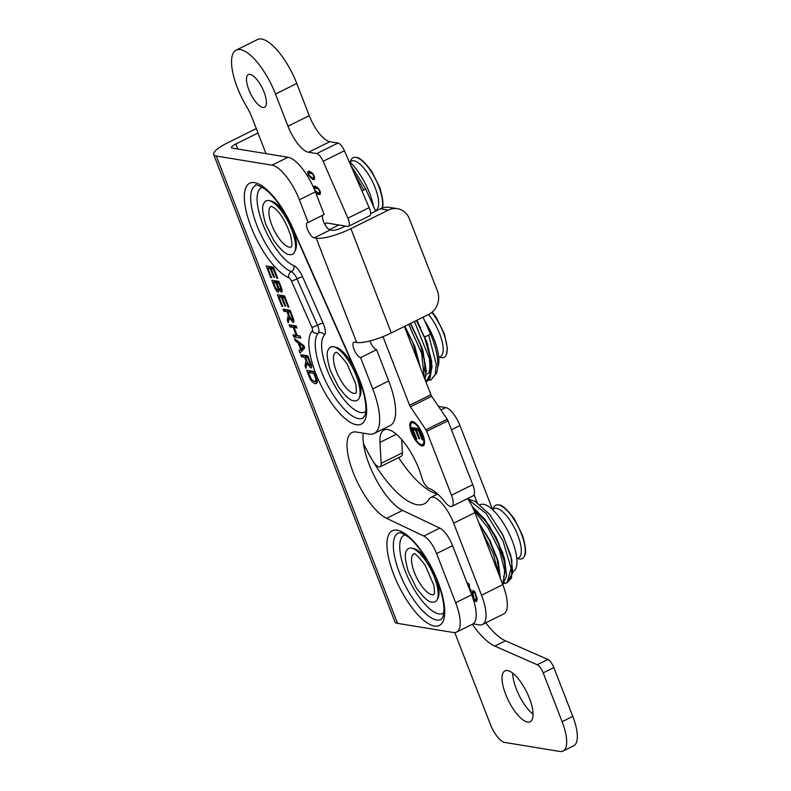 <?xml version="1.0" encoding="UTF-8"?>
<svg xmlns="http://www.w3.org/2000/svg" width="791" height="791" viewBox="0 0 791 791"><rect width="100%" height="100%" fill="white"/><g stroke="black" fill="none" stroke-linecap="round" stroke-linejoin="round"><path stroke-width="1.19" d="M507.565 670.56A28.387 10.075 63.6 0 1 528.081 695.032A28.387 10.075 63.6 0 1 530.168 721.738A28.387 10.075 63.6 0 1 508.524 700.786A28.387 10.075 63.6 0 1 504.945 670.887A28.387 10.075 63.6 0 1 507.565 670.56M512.706 673.141A28.387 10.075 -116.4 0 0 533.065 714.194M472.336 624.297A55.35 19.656 -116.4 0 0 494.8 646.099L537.208 664.747A8.513 3.026 63.6 0 1 543.19 672.874L562.124 721.689A35.476 12.597 63.6 0 1 563.054 751.055A35.476 12.597 63.6 0 1 559.771 751.45L504.609 742.413A18.45 6.555 63.6 0 1 490.4 724.418L454.776 632.573M563.054 751.055L573.712 745.765A35.476 12.597 -116.4 0 0 572.783 716.409L553.848 667.594A8.513 3.026 -116.4 0 0 547.866 659.467L505.459 640.819A55.35 19.656 63.6 0 1 485.773 622.833M492.506 509.434L459.986 425.588A18.45 6.555 -116.4 0 0 445.778 407.583L438.511 406.396M474.096 494.731L477.121 502.542M492.852 509.266L493.663 507.535A29.801 10.58 63.6 0 1 498.498 504.925A29.801 10.58 63.6 0 1 499.081 505.054A29.801 10.58 63.6 0 1 521.437 534.004A29.801 10.58 63.6 0 1 524.403 556.132A29.801 10.58 63.6 0 1 519.153 558.93L517.284 558.535M516.82 558.762L518.491 557.932A27.497 9.769 -116.4 0 0 517.769 535.181A27.497 9.769 -116.4 0 0 494.059 508.662L492.398 509.493M434.358 577.173A29.801 10.58 63.6 0 1 437.215 599.558A29.801 10.58 63.6 0 1 431.807 602.04C428.623 602.198 423.492 597.512 416.402 587.99L408.304 571.626C405.041 560.127 404.438 553.235 406.475 550.961A29.801 10.58 63.6 0 1 411.419 548.104A29.801 10.58 63.6 0 1 411.725 548.163A29.801 10.58 63.6 0 1 434.358 577.173M512.934 571.586L513.161 571.468A37.256 13.229 -116.4 0 0 510.432 536.417A37.256 13.229 -116.4 0 0 483.509 504.302A37.256 13.229 -116.4 0 0 480.088 504.698M431.846 312.396A29.801 10.58 63.6 0 1 443.336 332.655A29.801 10.58 63.6 0 1 446.302 354.783A29.801 10.58 63.6 0 1 441.052 357.581L439.183 357.186M438.728 357.413L440.389 356.583A27.497 9.769 -116.4 0 0 439.667 333.832A27.497 9.769 -116.4 0 0 428.534 314.492M356.257 375.824A29.801 10.58 63.6 0 1 359.114 398.209A29.801 10.58 63.6 0 1 353.706 400.691C350.522 400.849 345.39 396.162 338.301 386.651L330.203 370.287C326.94 358.778 326.337 351.886 328.384 349.612A29.801 10.58 63.6 0 1 333.318 346.755A29.801 10.58 63.6 0 1 333.634 346.814A29.801 10.58 63.6 0 1 356.257 375.824M437.779 366.994A37.256 13.229 -116.4 0 0 424.658 320.81M350.215 161.71L351.026 159.99A29.801 10.58 63.6 0 1 356.434 157.498A29.801 10.58 63.6 0 1 375.567 179.211A29.801 10.58 63.6 0 1 381.944 208.102M375.379 210.624L375.854 210.386A27.497 9.769 -116.4 0 0 373.836 184.511A27.497 9.769 -116.4 0 0 353.963 160.81A27.497 9.769 -116.4 0 0 351.422 161.117L349.76 161.937M263.838 203.416A29.801 10.58 63.6 0 1 269.088 200.607A29.801 10.58 63.6 0 1 288.745 222.884A29.801 10.58 63.6 0 1 294.568 252.003A29.801 10.58 63.6 0 1 289.743 254.613A29.801 10.58 63.6 0 1 289.16 254.494C286.115 254.742 281.003 250.085 273.815 240.523L265.697 224.169C262.404 212.769 261.791 205.848 263.838 203.416M373.49 206.402A37.256 13.229 -116.4 0 0 348.999 161.265M361.912 190.947L365.66 188.891L375.606 211.138M424.826 336.946L430.63 334.178C437.314 350.344 439.312 363.277 436.632 372.957L431.036 379.858L425.251 380.224M420.555 327.84L419.606 326.06M470.605 592.123L471.189 591.174M470.141 590.907L468.905 585.063L467.639 584.45M467.036 582.908L468.984 584.223L470.961 593.023M467.639 582.977L467.412 583.877M475.569 600.25L476.182 598.085L474.907 592.677L473.819 591.955L473.097 594.17L474.363 599.568L475.569 600.25L477.191 598.797M472.613 597.324L472.118 592.934L472.939 590.561L474.986 591.846L477.151 599.321L476.34 601.684L474.293 600.409L472.613 597.324L473.196 597.027M473.641 590.59L473.275 592.894M475.757 600.151L476.825 601.071M475.47 607.785L476.103 612.392M363.761 445.56A13.2 4.687 63.6 0 1 365.284 447.271A78.052 27.715 -116.4 0 0 424.263 503.827A78.052 27.715 -116.4 0 0 429.058 499.091A26.607 9.452 63.6 0 1 430.7 497.48A26.607 9.452 63.6 0 1 453.658 523.187L481.521 595.198A35.476 12.597 63.6 0 1 482.431 624.495A35.476 12.597 63.6 0 1 479.128 624.88L473.097 623.872M482.431 624.495L503.709 613.945A35.476 12.597 -116.4 0 0 502.799 584.648L474.936 512.647A26.607 9.452 -116.4 0 0 467.629 498.557M430.7 497.48L437.641 494.039A78.052 27.715 63.6 0 1 398.585 457.613M266.003 153.642L252.161 117.958A26.676 9.472 -116.4 0 0 246.713 106.815A45.552 16.176 63.6 0 1 236.212 50.1A45.552 16.176 63.6 0 1 275.495 94.03L287.973 126.214A26.676 9.472 -116.4 0 0 308.52 152.248L316.736 153.592A8.8 3.124 63.6 0 1 323.143 161.295L347.882 218.158A8.8 3.124 63.6 0 1 348.475 226.315A8.8 3.124 63.6 0 1 347.664 226.414L326.841 223.003A8.8 3.124 -116.4 0 0 326.03 223.102A8.8 3.124 -116.4 0 0 325.141 224.911M313.463 187.319L314.067 186.29M314.808 186.142L313.493 187.071L315.411 186.192L320.068 190.888L319.96 194.527L318.664 194.586L315.767 192.905M308.994 171.153L307.679 172.082L309.597 171.202L314.254 175.899L314.136 179.537L312.85 179.587L308.203 174.91L307.679 172.082L308.253 171.301M262.869 107.457A18.233 6.476 63.6 0 1 249.679 91.736A18.233 6.476 63.6 0 1 248.344 74.572A18.233 6.476 63.6 0 1 262.246 88.038A18.233 6.476 63.6 0 1 264.55 107.25A18.233 6.476 63.6 0 1 262.869 107.457M348.475 226.315L369.753 215.765A8.8 3.124 -116.4 0 0 369.16 207.608L344.421 150.745A8.8 3.124 -116.4 0 0 338.004 143.042L329.788 141.698A26.676 9.472 63.6 0 1 309.251 115.664L296.763 83.48A45.552 16.176 -116.4 0 0 257.49 39.55L236.212 50.1M308.797 175.009L312.218 177.965L313.562 177.906L313.651 175.78L312.554 173.971L308.885 172.883L308.797 175.009M312 172.369L308.885 172.883M308.866 171.489L308.935 172.863M311.644 177.837L314.63 179.063M314.61 189.998L318.041 192.955L319.376 192.895L319.465 190.769L318.368 188.97L314.699 187.882L314.61 189.998M317.824 187.368L314.699 187.882M314.68 186.488L314.749 187.853M317.458 192.836L320.454 194.052M382.982 336.65L409.619 405.308A2.838 1.009 -116.4 0 0 410.4 406.821L425.914 429.81A2.838 1.009 63.6 0 1 426.705 431.322L451.493 495.225A13.487 4.786 63.6 0 1 451.849 506.378A13.487 4.786 63.6 0 1 445.214 502.285A46.264 16.433 -116.4 0 0 428.94 488.314A8.869 3.154 63.6 0 1 421.88 477.823A40.45 14.367 -116.4 0 0 384.04 429.948A40.45 14.367 -116.4 0 0 379.967 442.387L381.143 463.368A11.212 3.985 63.6 0 1 380.016 466.819A11.212 3.985 63.6 0 1 372.314 460.135A144.051 51.148 63.6 0 1 363.494 443.791M421.929 445.946A13.487 4.786 63.6 0 1 412.19 434.318A13.487 4.786 63.6 0 1 411.201 421.633A13.487 4.786 63.6 0 1 421.474 431.589A13.487 4.786 63.6 0 1 423.175 445.788A13.487 4.786 63.6 0 1 421.929 445.946M380.016 466.819L401.294 456.269A11.212 3.985 -116.4 0 0 402.421 452.828L401.67 439.509M451.849 506.378L473.117 495.828A13.487 4.786 -116.4 0 0 472.771 484.675L447.983 420.772A2.838 1.009 -116.4 0 0 447.192 419.26L431.678 396.271A2.838 1.009 63.6 0 1 430.897 394.758L404.399 326.456M412.991 427.753L413.644 429.434M415.957 439.045L411.478 427.506L418.597 428.673L422.938 439.855L422.097 439.717L418.548 430.581L416.373 430.225L419.695 438.787L418.854 438.649L415.532 430.086L413.11 429.691L416.798 439.183L415.957 439.045L416.61 438.718M413.11 429.691L414.306 429.108L416.906 429.968M415.532 430.086L416.719 429.503M418.854 438.649L419.517 438.323M416.373 430.225L419.072 429.879M418.548 430.581L419.21 430.255M422.097 439.717L422.76 439.391M422.542 444.522A12.063 4.281 -116.4 0 0 421.03 431.807A12.063 4.281 -116.4 0 0 411.834 422.908A12.063 4.281 -116.4 0 0 412.714 434.259A12.063 4.281 -116.4 0 0 421.435 444.651A12.063 4.281 -116.4 0 0 422.542 444.522L423.739 443.929A12.063 4.281 -116.4 0 0 424.52 443.128M414.138 422.176A12.063 4.281 -116.4 0 0 413.021 422.315L411.834 422.908M421.435 444.651A13.487 4.786 -116.4 0 0 423.126 445.353A13.487 4.786 -116.4 0 0 423.709 445.382M411.854 421.455A13.487 4.786 -116.4 0 0 411.043 423.709M309.845 365.828C310.586 365.986 310.537 364.948 309.716 362.713L307.818 357.819L305.464 357.433L307.165 361.833L309.845 365.828L311.328 365.195M307.818 357.819L308.441 357.512M307.956 356.276L305.464 357.433M303.724 355.228L307.205 356.573M307.037 363.277L305.969 368.339L304.98 365.778L305.979 360.805L305.573 359.668L304.654 357.305L301.49 356.781L300.689 354.734L307.808 355.901L310.468 362.753C311.921 366.46 311.98 368.191 310.665 367.934L307.037 363.277L307.64 362.98M301.49 356.781L303.863 355.604M304.654 357.305L307.027 356.128M305.979 360.805L306.641 360.478M304.98 365.778L307.145 364.71M292.166 320.246C292.897 320.404 292.858 319.366 292.037 317.132L290.139 312.237L287.786 311.852L289.486 316.252L292.166 320.246L293.649 319.613M290.139 312.237L290.762 311.931M290.277 310.695L287.786 311.852M286.045 309.647L289.526 310.992M289.358 317.695L288.29 322.758L287.301 320.197L288.3 315.223L287.894 314.086L286.975 311.723L283.811 311.199L283.01 309.152L290.129 310.319L292.789 317.171C294.242 320.879 294.301 322.609 292.977 322.352L289.358 317.695L289.961 317.399M283.811 311.199L286.184 310.023M286.975 311.723L289.348 310.547M288.3 315.223L288.962 314.897M287.301 320.197L289.466 319.129M280.459 295.261L280.785 296.101M281.912 306.305L277.433 294.766L284.552 295.933L288.893 307.116L288.053 306.977L284.503 297.841L282.328 297.485L285.65 306.048L284.809 305.909L281.487 297.347L279.065 296.951L282.753 306.443L281.912 306.305L282.565 305.979M279.065 296.951L281.448 295.775L284.048 296.635M281.487 297.347L283.87 296.17M284.809 305.909L285.472 305.583M282.328 297.485L284.701 296.309M284.503 297.841L285.165 297.515M288.053 306.977L288.705 306.651M280.439 289.99C281.28 290.337 281.151 289.14 280.063 286.401L278.867 283.316L276.721 282.96L278.857 288.26L280.439 289.99L281.903 289.368M278.867 283.316L279.53 282.99M276.721 282.96L279.065 281.794M277.572 290.139C278.422 290.307 278.313 289.061 277.265 286.391L275.881 282.822L273.429 282.427L275.495 287.667L277.572 290.139L280.241 288.923M278.442 282.11L275.812 281.24L273.429 282.427M275.881 282.822L278.254 281.645M274.823 280.736L275.149 281.576M278.976 289.605L278.383 292.245C276.909 291.859 275.476 289.822 274.082 286.124L271.797 280.232L278.916 281.398L281.161 287.192C282.407 290.564 282.466 292.176 281.329 292.017L278.976 289.605L279.53 289.328M269.286 266.458L269.612 267.299M270.74 277.503L266.26 265.964L273.379 267.131L277.72 278.313L276.88 278.175L273.33 269.039L271.155 268.683L274.477 277.245L273.637 277.107L270.314 268.545L267.902 268.149L271.58 277.641L270.74 277.503L271.402 277.176M267.902 268.149L270.275 266.972L272.875 267.833M270.314 268.545L272.697 267.368M273.637 277.107L274.299 276.781M271.155 268.683L273.528 267.506M273.33 269.039L273.993 268.713M276.88 278.175L277.542 277.849M292.106 325.289L295.785 326.673M289.872 326.841L289.081 324.794L296.2 325.961L296.991 328.008L294.064 327.523L297.179 335.532L300.096 336.017L300.896 338.064L293.777 336.897L292.977 334.85L296.328 335.394L293.224 327.395L289.872 326.841L292.255 325.665M293.224 327.395L295.607 326.208M296.328 335.394L296.991 335.068M296.002 335.344L300.244 336.393M293.777 336.897L296.15 335.72M294.064 327.523L296.368 326.386M301.124 348.801L303.526 346.656L299.087 343.541L301.124 348.801L304.298 346.844M303.526 346.656L304.11 346.359M301.836 345.598L302.963 345.034M299.087 343.541L300.234 342.978M295.28 340.783L294.44 338.617L303.863 345.716L304.723 347.931L300.046 353.073L299.146 350.749L300.61 349.306L298.088 342.829L295.28 340.783L296.506 340.17M298.088 342.829L299.265 342.246M302.904 347.911L301.519 349.563L302.033 350.888M300.61 349.306L302.983 348.129M299.146 350.749L301.519 349.563M313.8 373.372L308.361 372.482L311.605 379.64L314.482 381.549L315.49 381.47L315.935 379.235L313.8 373.372L314.462 373.036M313.987 371.829L310.744 371.295L308.361 372.482M309.756 370.791L310.082 371.622M308.895 375.873L306.73 370.287L313.849 371.454L317.24 381.697L316.43 383.546L315.283 383.655C312.564 382.874 310.428 380.273 308.895 375.873L309.548 375.547M317.863 380.293L315.49 381.47L317.191 382.369M363.247 433.142A48.251 17.135 -116.4 0 0 374.657 476.775A48.251 17.135 -116.4 0 0 402.579 510.403L439.816 528.121A18.45 6.555 63.6 0 1 452.581 545.642L436.592 553.571A18.45 6.555 -116.4 0 0 423.828 536.051L386.591 518.332A48.251 17.135 -116.4 0 1 353.854 474.135A48.251 17.135 -116.4 0 1 351.936 432.568A48.251 17.135 -116.4 0 1 356.395 432.024L369.15 434.111A53.926 19.152 -116.4 0 0 374.133 433.508A53.926 19.152 -116.4 0 0 372.719 388.885L388.707 380.955A53.926 19.152 63.6 0 1 390.111 425.588L374.133 433.508M258.004 133.017L235.847 144.002A8.513 1.968 158.8 0 0 231.476 147.66A8.513 1.968 158.8 0 0 232.277 148.115L288.043 157.251A35.476 12.597 63.6 0 1 315.362 191.857L299.374 199.787L308.164 222.449A8.513 3.026 -116.4 0 0 307.373 222.538A8.513 3.026 -116.4 0 0 307.996 230.547A8.513 3.026 -116.4 0 0 314.156 237.893L316.232 238.229A27.606 6.377 -21.2 0 0 350.888 228.658L391.327 332.942A27.606 6.377 158.8 0 1 356.672 342.513L354.595 342.177A8.513 3.026 -116.4 0 0 353.814 342.266A8.513 3.026 -116.4 0 0 354.437 350.275A8.513 3.026 -116.4 0 0 360.587 357.621L372.719 388.885M299.374 199.787A35.476 12.597 -116.4 0 0 272.055 165.171L288.043 157.251M256.284 128.607L227.867 142.687A27.606 6.377 -21.2 0 0 213.679 154.561A27.606 6.377 -21.2 0 0 216.289 156.045L272.055 165.171M452.581 545.642L471.654 594.812A35.476 12.597 63.6 0 1 472.583 624.168L456.595 632.098A35.476 12.597 -116.4 0 1 453.322 632.493L397.557 623.367A27.606 6.377 158.8 0 1 394.936 621.884L213.679 154.561M456.595 632.098A35.476 12.597 -116.4 0 0 455.665 602.742L471.654 594.812M436.592 553.571L455.665 602.742M315.362 191.857L324.142 214.519L308.164 222.449M322.807 215.182A8.513 3.026 -116.4 0 0 324.429 223.586A8.513 3.026 -116.4 0 0 330.134 229.963L332.21 230.31A8.513 1.968 158.8 0 0 342.908 227.353L345.519 226.058M369.862 340.951A8.513 3.026 -116.4 0 0 376.575 349.691L388.707 380.955M359.945 396.459A28.387 10.075 -116.4 0 0 357.997 376.664M353.775 367.044A28.387 10.075 -116.4 0 0 335.532 347.219M438.036 597.798A28.387 10.075 -116.4 0 0 436.098 578.013M428.198 562.094A28.387 10.075 -116.4 0 0 413.624 548.568M295.399 250.253A28.387 10.075 -116.4 0 0 293.342 230.161M285.561 214.539A28.387 10.075 -116.4 0 0 270.987 201.013M391.327 332.942L428.771 314.373A17.738 16.067 99.3 0 0 437.393 290.92L409.422 218.82A17.738 16.067 99.3 0 0 397.438 208.686A17.738 16.067 99.3 0 0 388.332 210.099L380.352 208.794A17.738 16.067 -80.7 0 1 389.459 207.38L397.438 208.686M370.653 213.6L380.352 208.794M350.888 228.658L388.332 210.099M360.587 357.621L376.575 349.691M562.124 721.689L572.783 716.409M543.19 672.874L553.848 667.594M537.208 664.747L547.866 659.467M494.8 646.099L505.459 640.819M451.483 429.8L459.986 425.588M440.933 409.985L445.778 407.583M433.903 594.486A22.672 8.048 63.6 0 1 416.719 577.707A22.672 8.048 63.6 0 1 413.762 553.858M355.812 393.137A22.672 8.048 63.6 0 1 338.617 376.358A22.672 8.048 63.6 0 1 335.671 352.519M291.266 246.93A22.672 8.048 63.6 0 1 289.269 247.148A22.672 8.048 63.6 0 1 272.935 227.729A22.672 8.048 63.6 0 1 271.125 206.313M363.791 190.087L354.091 172.982M428.762 335.364L436.256 364.196L435.248 374.39L431.036 379.858L425.489 380.817M414.454 321.472L429.414 358.679L430.274 373.787L426.042 382.261M408.69 324.33L421.623 353.33L424.312 377.801M409.244 338.944L415.631 355.406M503.926 583.303L507.11 582.769L511.115 568.264L502.947 540.787L486.139 513.557L468.371 499.685M502.7 584.371L504.905 571.675L499.645 550.932L488.294 528.259L473.997 510.353M498.557 573.673L493.238 553.591L482.372 531.859M470.18 590.462L471.189 589.967M468.905 585.063L469.419 584.806M467.817 584.341L468.717 583.896M476.182 598.085L477.181 597.581M474.907 592.677L475.421 592.429M472.118 592.934L473.315 592.34M474.293 600.409L474.907 600.112M502.799 584.648L481.521 595.198M453.658 523.187L474.936 512.647M369.16 207.608L347.882 218.158M338.004 143.042L316.736 153.592M323.143 161.295L344.421 150.745M308.52 152.248L329.788 141.698M309.251 115.664L287.973 126.214M312.554 173.971L313.127 173.684M310.23 172.834L311.417 172.24M312.85 179.587L314.037 179.003M318.368 188.97L318.951 188.683M316.044 187.823L317.231 187.23M318.664 194.586L319.861 193.993M329.353 229.687L338.864 224.97M275.495 94.03L296.763 83.48M402.421 452.828L381.143 463.368M379.967 442.387L396.4 434.229M447.192 419.26L425.914 429.81M426.705 431.322L447.983 420.772M451.493 495.225L472.771 484.675M430.897 394.758L409.619 405.308M410.4 406.821L431.678 396.271M309.716 362.713L310.329 362.407M305.573 359.668L306.206 359.351M305.662 363.979L307.046 363.296M292.037 317.132L292.65 316.825M287.894 314.086L288.527 313.77M287.983 318.397L289.358 317.715M280.063 286.401L280.726 286.075M277.265 286.391L277.928 286.065M274.082 286.124L274.744 285.798M302.469 347.496L304.219 346.626M315.935 379.235L316.677 378.869M315.055 376.615L315.718 376.289M315.283 383.655L317.092 382.755M356.672 342.513L316.232 238.229M216.289 156.045L397.557 623.367M397.24 530.178A52.868 18.776 63.6 0 1 444.285 605.244A52.868 18.776 63.6 0 1 406.01 598.975A52.868 18.776 63.6 0 1 397.24 530.178M312.316 330.875A3.906 1.384 -116.4 0 0 311.881 327.306L291.434 280.993A3.906 1.384 -116.4 0 0 288.834 277.69A52.868 18.776 63.6 0 1 250.312 224.871A52.868 18.776 63.6 0 1 253.723 182.523A52.868 18.776 63.6 0 1 292.818 228.213L357.364 374.41A52.868 18.776 63.6 0 1 360.528 424.451A52.868 18.776 63.6 0 1 321.967 387.185A52.868 18.776 63.6 0 1 312.316 330.875A4.608 4.281 -136.3 0 0 318.397 332.962A8.513 3.026 -116.4 0 0 317.458 325.19L297.011 278.867A8.513 3.026 -116.4 0 0 291.335 271.659A48.251 17.135 63.6 0 1 257.965 228.035A48.251 17.135 63.6 0 1 255.631 185.44C254.86 183.848 258.064 185.094 265.232 189.178C275.09 197.177 284.167 210.169 292.462 228.164A4.608 0.534 -23.8 0 0 292.818 228.213M311.881 327.306A4.608 0.534 -23.8 0 0 317.458 325.19A4.608 0.534 -23.8 0 1 323.035 323.064A13.131 4.657 63.6 0 1 324.478 335.058A4.608 4.281 43.7 0 0 318.397 332.962A48.251 17.135 63.6 0 0 327.662 385.227A48.251 17.135 63.6 0 0 363.039 418.103L364.958 415.354C367.123 411.013 366.154 395.105 357.008 374.361A4.608 0.534 -23.8 0 0 357.364 374.41M291.434 280.993A4.608 0.534 -23.8 0 0 297.011 278.867A4.608 0.534 156.2 0 1 302.587 276.741L323.035 323.064M288.834 277.69A4.608 4.004 -68.2 0 1 291.335 271.659A4.608 4.004 111.8 0 0 293.837 265.638A13.131 4.657 63.6 0 1 302.587 276.741M441.141 619.452A48.251 17.135 63.6 0 1 436.681 619.996A48.251 17.135 63.6 0 1 401.808 578.389A48.251 17.135 63.6 0 1 398.278 532.986L400.365 532.818C400.038 532.086 402.54 533.381 407.849 536.703C418.261 544.248 433.043 566.643 439.895 588.217C442.565 596.582 443.919 603.701 443.978 609.564L443.059 616.683L441.141 619.452M405.16 534.835A43.643 15.494 -116.4 0 0 406.801 574.938A43.643 15.494 -116.4 0 0 438.926 613.895A43.643 15.494 -116.4 0 0 443.84 612.857M324.478 335.058A43.643 15.494 -116.4 0 0 333.535 383.605A43.643 15.494 -116.4 0 0 365.739 411.508M262.523 187.279A43.643 15.494 -116.4 0 0 263.116 224.852A43.643 15.494 -116.4 0 0 293.837 265.638M235.847 144.002L237.804 149.024M314.156 237.893L330.134 229.963M423.828 536.051L439.816 528.121M386.591 518.332L402.579 510.403M524.403 556.132C526.45 553.69 525.837 546.769 522.544 535.369L514.427 519.015C507.239 509.453 502.127 504.806 499.081 505.054M413.861 553.819L413.911 553.878C414.405 552.494 418.142 556.231 425.113 565.09L433.745 585.053C435.505 595.267 433.349 594.763 433.873 594.525L434.002 594.437M414.138 548.677L411.725 548.163M438.263 597.334L437.215 599.558M446.302 354.783L447.39 348.356L444.443 334.02L436.325 317.666L432.202 312.099M335.76 352.47L335.809 352.529C336.313 351.145 340.041 354.882 347.012 363.741L355.643 383.704C357.403 393.918 355.248 393.414 355.782 393.176L355.901 393.087M336.037 347.328L333.634 346.814M360.162 395.975L359.114 398.209M356.434 157.498C359.618 157.35 364.75 162.026 371.839 171.548L379.937 187.912C383.2 199.411 383.803 206.303 381.766 208.577M271.214 206.263L273.973 207.717C279.895 212.037 285.314 220.887 290.248 234.274C293.54 247.257 290.801 246.782 291.236 246.97L291.355 246.891M271.501 201.122L269.088 200.607M295.626 249.778L294.568 252.003M430.63 334.168L423.047 317.211M419.23 325.368L416.936 320.246M350.462 164.637L365.66 188.891M416.402 320.513L426.527 341.218L431.767 361.665L429.493 378.741L426.052 382.28L430.086 377.683L432.094 366.302L427.536 344.016L416.402 320.513M410.638 323.371L423.047 350.809L425.993 374.974L424.886 379.265L426.339 370.791L422.127 347.931L410.638 323.371M404.873 326.228L414.959 346.824L420.229 367.261L414.8 346.418L404.873 326.228M424.411 336.956L430.798 359.875L429.078 372.858L427.239 373.995M410.272 323.549L420.12 343.531L425.153 363.929L423.442 375.547M404.508 326.406L412.823 342.533L419.131 364.443M479.514 524.492L488.897 539.304L497.282 559.909L499.21 575.373M473.364 508.91L485.605 521.19L497.035 539.966L505.024 563.429L504.272 575.779L503.511 576.253M507.11 582.769L512.825 572.753L510.808 555.48L502.542 534.459L489.392 514.081L475.035 501.296L467.916 498.983L475.134 501.356L489.916 514.733L503.294 535.952L511.896 560.028L511.559 577.826L507.11 582.769L503.649 583.649M502.769 584.559L506.586 575.838L504.569 558.575L496.303 537.554L484.903 519.371L472.267 506.586L489.322 525.57L502.7 552.523L506.596 575.759L502.769 584.559M500.396 578.429L498.231 561.323L490.064 540.658L478.812 522.673M468.944 583.778L467.758 584.371M314.749 177.313L313.562 177.906M320.573 192.312L319.376 192.895M292.462 228.164L357.008 374.361"/></g></svg>
